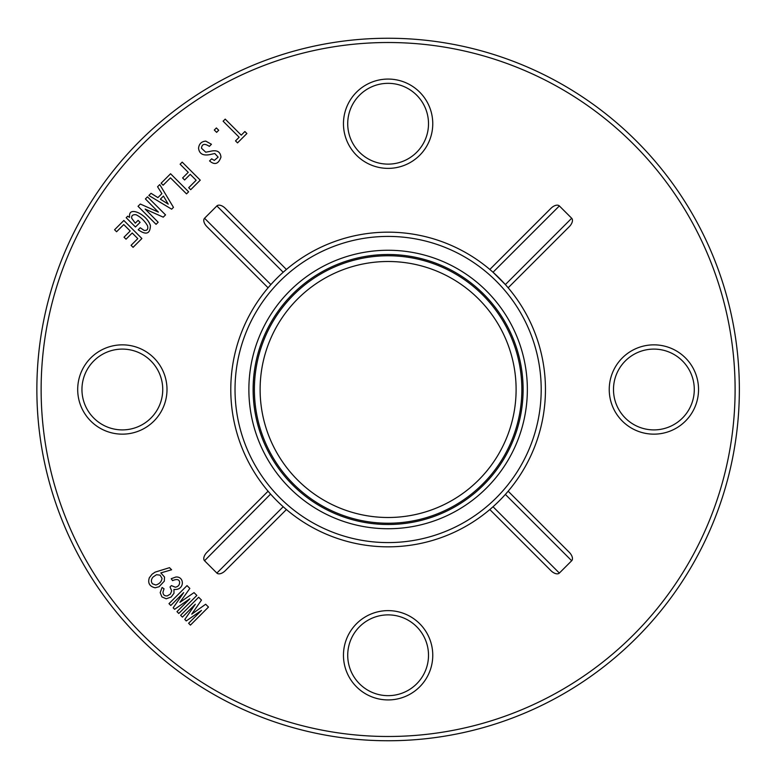 <?xml version="1.0" encoding="UTF-8"?>
<svg xmlns="http://www.w3.org/2000/svg" width="779" height="779" viewBox="0 0 779 779"><rect width="100%" height="100%" fill="white"/><g stroke="black" fill="none" stroke-linecap="round" stroke-linejoin="round"><path stroke-width="1.17" d="M559.351 573.071A7.654 4.255 45 0 1 550.938 570.666L489.816 509.544L493.029 506.749L559.351 573.071L571.689 560.744L505.367 494.422M225.297 570.666L286.409 509.544L225.297 570.666A7.654 4.255 135 0 1 216.874 573.071L283.196 506.749M270.576 494.09L204.546 560.744L216.874 573.071M204.546 560.744A7.654 4.255 135 0 1 206.951 552.321L268.073 491.208L268.862 492.133M270.06 285.494L268.073 287.792L206.951 226.679A7.654 4.255 -135 0 1 204.546 218.256L270.868 284.578M216.874 205.929A7.654 4.255 -135 0 1 225.297 208.334L286.409 269.456L283.196 272.251L216.874 205.929L204.546 218.256M492.124 271.443L489.816 269.456L550.938 208.334A7.654 4.255 -45 0 1 559.351 205.929L493.029 272.251L505.367 284.578L571.689 218.256L559.351 205.929M571.689 218.256A7.654 4.255 -45 0 1 569.274 226.679L508.161 287.792L507.372 286.867M569.274 552.321L508.161 491.208L569.274 552.321A7.654 4.255 45 0 1 571.689 560.744M260.118 389.5A127.999 127.999 0 0 1 388.117 261.501A127.999 127.999 0 0 1 516.107 389.5A127.999 127.999 0 0 1 388.117 517.499A127.999 127.999 0 0 1 260.118 389.5M284.111 507.557L286.409 509.544M506.895 492.679L508.161 491.208M521.852 389.5A133.735 133.735 0 0 1 321.25 505.318A133.735 133.735 0 0 1 321.25 273.682A133.735 133.735 0 0 1 521.852 389.5M545.456 389.5A157.339 157.339 0 0 1 309.448 525.757A157.339 157.339 0 0 1 309.448 253.243A157.339 157.339 0 0 1 545.456 389.5A157.339 157.339 0 0 1 309.448 525.757A157.339 157.339 0 0 1 309.448 253.243A157.339 157.339 0 0 1 545.456 389.5M739.359 389.5A351.241 351.241 0 0 1 212.492 693.69A351.241 351.241 0 0 1 212.492 85.31A351.241 351.241 0 0 1 739.359 389.5A351.241 351.241 0 0 1 212.492 693.69A351.241 351.241 0 0 1 212.492 85.31A351.241 351.241 0 0 1 739.359 389.5M428.508 655.275A40.401 40.401 0 0 0 367.912 620.288A40.401 40.401 0 0 0 367.912 690.252A40.401 40.401 0 0 0 428.508 655.275A40.401 40.401 0 0 0 367.912 620.288A40.401 40.401 0 0 0 367.912 690.252A40.401 40.401 0 0 0 428.508 655.275M122.342 429.901A40.401 40.401 0 0 0 162.743 389.5A40.401 40.401 0 0 0 122.342 349.099A40.401 40.401 0 0 0 81.951 389.5A40.401 40.401 0 0 0 122.342 429.901A40.401 40.401 0 0 0 162.743 389.5A40.401 40.401 0 0 0 122.342 349.099A40.401 40.401 0 0 0 81.951 389.5A40.401 40.401 0 0 0 122.342 429.901M347.716 123.725A40.401 40.401 0 0 0 388.117 164.126A40.401 40.401 0 0 0 428.508 123.725A40.401 40.401 0 0 0 388.117 83.334A40.401 40.401 0 0 0 347.716 123.725A40.401 40.401 0 0 0 388.117 164.126A40.401 40.401 0 0 0 428.508 123.725A40.401 40.401 0 0 0 388.117 83.334A40.401 40.401 0 0 0 347.716 123.725M653.883 349.099A40.401 40.401 0 0 0 613.492 389.5A40.401 40.401 0 0 0 653.883 429.901A40.401 40.401 0 0 0 694.284 389.5A40.401 40.401 0 0 0 653.883 349.099A40.401 40.401 0 0 0 613.492 389.5A40.401 40.401 0 0 0 653.883 429.901A40.401 40.401 0 0 0 694.284 389.5A40.401 40.401 0 0 0 653.883 349.099M123.851 220.476L141.895 238.52L133.073 247.333L131.076 245.327L137.795 238.608L132.206 233.009L126.023 239.192L124.017 237.186L130.2 231.003L123.764 224.566L116.577 231.752L114.581 229.747L123.851 220.476M127.727 216.173L129.48 217.38L129.557 215.189C129.927 206.357 147.114 214.838 150.405 225.579C150.181 233.934 146.121 235.326 138.214 229.747L140.21 227.75L144.173 230.438C147.26 230.681 148.39 229.133 147.543 225.803C144.748 220.954 140.941 217.263 136.121 214.741C132.839 214.4 131.359 215.569 131.69 218.227L135.283 223.183L138.097 220.36L140.103 222.366L135.468 227.001L126.188 217.721L127.727 216.173M140.308 204.02L158.39 212.102L145.391 198.937L147.484 196.844L165.528 214.877L163.249 217.156L145.167 209.074L158.166 222.249L156.073 224.333L138.029 206.299L140.308 204.02M168.245 204.147L163.444 196.074L160.357 199.171L168.245 204.147M151.029 193.299L157.894 197.613L161.886 193.62L157.572 186.756L159.753 184.574L173.464 207.37L171.653 209.181L148.847 195.48L151.029 193.299M170.572 173.756L188.615 191.8L186.522 193.883L170.484 177.846L163.123 185.207L161.117 183.211L170.572 173.756M196.152 180.251L190.242 174.34L184.613 179.968L182.607 177.963L188.236 172.334L180.115 164.213L182.208 162.12L200.252 180.163L190.709 189.706L188.703 187.7L196.152 180.251M198.557 148.195C199.054 143.862 201.449 141.505 205.744 141.116L211.45 144.271L209.356 146.364C204.585 143.268 201.956 143.881 201.488 148.224L205.734 152.197L209.736 151.467C216.689 149.597 220.428 151.486 220.954 157.144C218.49 164.048 214.692 165.314 209.561 160.932L211.654 158.838L214.313 160.396L218.12 157.124L214.78 153.502L210.544 154.456C203.261 156.053 199.258 153.969 198.557 148.195M216.387 127.941L218.704 130.259L216.62 132.352L214.303 130.025L216.387 127.941M239.153 137.25L223.115 121.212L225.209 119.119L241.247 135.157L244.879 131.524L246.885 133.53L237.517 142.888L235.521 140.882L239.153 137.25M152.489 583.792L155.819 585.01C159.452 583.938 161.526 581.718 162.022 578.349L160.114 575.165L156.482 574.707L153.044 577.054C151.058 579.401 150.883 581.65 152.489 583.792M155.167 572.117L169.51 567.677L171.604 569.77L160.815 572.916L164.515 577.035L164.311 581.153L159.062 586.762L155.118 587.794C149.558 586.441 147.63 583.101 149.325 577.775L152.08 574.201L155.167 572.117M164.028 588.788L162.947 592.244C163.113 594.874 164.544 596.101 167.261 595.916L170.426 594.036L171.692 590.862L170.026 586.976L171.399 585.604L175.333 587.22C178.235 586.645 179.667 584.951 179.628 582.108C179.102 579.303 176.745 578.807 172.548 580.637L171.234 578.69L175.898 577.015C184.837 576.285 184.759 590.628 173.951 589.421L173.999 593.267L171.137 597.055L166.219 598.788L161.915 596.909L160.182 592.644L162.081 587.473L164.028 588.788M176.979 611.651L189.852 598.778L174.623 609.295L173.162 607.834L183.678 592.605L170.805 605.478L168.985 603.657L187.028 585.613L189.842 588.427L179.92 602.352L194.029 592.615L196.844 595.429L178.8 613.472L176.979 611.651M188.615 623.288L201.488 610.415L186.259 620.931L184.798 619.471L195.315 604.241L182.442 617.114L180.621 615.293L198.664 597.25L201.479 600.064L191.731 614.173L205.656 604.251L208.48 607.065L190.436 625.109L188.615 623.288M735.103 389.5A346.986 346.986 0 0 0 214.624 89.001A346.986 346.986 0 0 0 214.624 689.999A346.986 346.986 0 0 0 735.103 389.5M432.764 655.275A44.646 44.646 0 0 1 365.789 693.943A44.646 44.646 0 0 1 365.789 616.608A44.646 44.646 0 0 1 432.764 655.275M166.998 389.5A44.646 44.646 0 0 1 100.024 428.168A44.646 44.646 0 0 1 100.024 350.832A44.646 44.646 0 0 1 166.998 389.5M432.764 123.725A44.646 44.646 0 0 1 365.789 162.392A44.646 44.646 0 0 1 365.789 85.057A44.646 44.646 0 0 1 432.764 123.725M698.539 389.5A44.646 44.646 0 0 1 631.565 428.168A44.646 44.646 0 0 1 631.565 350.832A44.646 44.646 0 0 1 698.539 389.5M541.201 389.5A153.083 153.083 0 0 0 311.571 256.924A153.083 153.083 0 0 0 311.571 522.076A153.083 153.083 0 0 0 541.201 389.5M527.354 389.5A139.246 139.246 0 0 1 318.494 510.089A139.246 139.246 0 0 1 318.494 268.911A139.246 139.246 0 0 1 527.354 389.5M523.108 389.5A134.991 134.991 0 0 0 320.617 272.592A134.991 134.991 0 0 0 320.617 506.408A134.991 134.991 0 0 0 523.108 389.5"/></g></svg>
